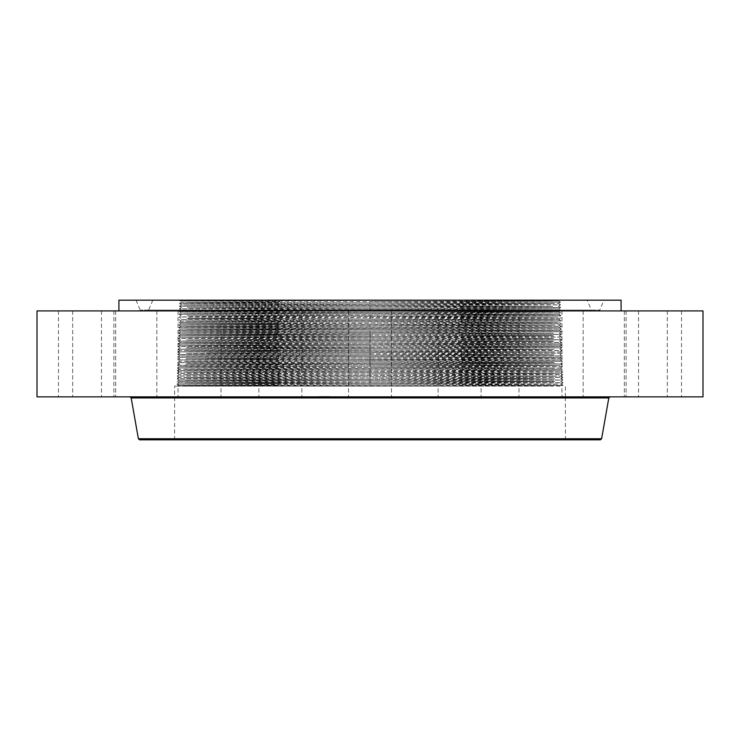 <?xml version="1.0" encoding="UTF-8"?>
<svg xmlns="http://www.w3.org/2000/svg" width="740" height="740" viewBox="0 0 740 740"><rect width="100%" height="100%" fill="white"/><g stroke="black" fill="none" stroke-linecap="round" stroke-linejoin="round"><path stroke-width="0.56" stroke-dasharray="3.7 2.78" d="M463.675 386.114L174.603 386.114L463.675 386.114M176.98 384.069L179.052 385.457L278.462 384.994L277.463 383.607L176.98 384.06L179.136 382.802L554.87 381.572L461.473 381.007L462.509 382.266L562.983 382.719L560.902 384.115L461.519 383.653L554.954 384.217L185.009 385.568L550.005 386.114L354.858 386.114L561.179 385.466L178.867 384.125L561.096 382.784L178.951 381.442L561.013 380.101L179.034 378.75L560.929 377.409L179.117 376.068L560.846 374.727L179.2 373.386L560.763 372.044L179.284 370.694L560.679 369.353L179.367 368.011L560.596 366.67L179.45 365.329L560.513 363.988L179.524 362.637L560.43 361.296L179.607 359.954L560.346 358.613L179.691 357.272L560.263 355.931L179.774 354.58L560.18 353.239L179.857 351.898L560.097 350.557L179.94 349.215L560.014 347.874L180.024 346.533L559.93 345.182L180.107 343.841L559.847 342.5L180.19 341.159L559.764 339.817L180.273 338.476L559.68 337.125L180.357 335.784L559.597 334.443L180.44 333.102L559.514 331.761L180.523 330.419L559.431 329.069L180.606 327.728L559.348 326.386L180.69 325.045L559.264 323.704L180.773 322.363L559.181 321.012L180.856 319.671L559.098 318.329L180.939 316.988L559.015 315.647L181.023 314.306L558.931 312.955L181.106 311.614L558.848 310.273L181.189 308.932L558.765 307.59L181.272 306.249L558.682 304.908L181.356 303.557L558.598 302.216L181.439 300.875L557.192 300.181L347.698 300.181L558.302 300.903L559.329 300.181L460.437 300.181M462.556 384.948L563.066 385.411L562.012 386.114L461.723 386.114L462.556 384.948L461.519 383.69L370 383.477L370 380.795L185.167 380.231L278.545 379.666L179.219 380.082L278.545 379.629L185.176 380.194L553.982 381.313L461.473 380.971L554.87 381.535L370 382.099L370 379.454L278.545 379.666L277.509 380.924L177.064 381.378L179.145 382.774L278.499 382.312L185.093 382.876L370 383.44L185.093 382.913L278.499 382.349M179.052 385.457L177.988 386.114L354.858 386.114M179.052 385.494L278.462 385.031L277.574 386.114L184.158 386.114L347.384 386.114L182.29 385.568L554.954 384.254L461.519 383.69L560.902 384.153L563.066 385.411M363.488 386.114L347.384 386.114M463.675 439.819L174.603 439.819L463.675 439.819M600.353 439.819L139.647 439.819M254.893 396.853L610.093 396.853M461.519 383.653L370 383.44M278.499 382.312L370 382.099L370 383.394M370 379.37L370 380.758L461.473 380.971L462.472 379.583L461.436 378.325L185.25 377.539L278.582 376.975L179.311 377.437L278.582 376.938L185.25 377.511L370 378.075L370 375.421L185.333 374.856L278.619 374.292L179.394 374.745L177.23 376.003L277.583 375.55L278.619 374.292L554.63 373.515L461.353 372.951L560.568 373.404L461.353 372.914L554.621 373.478L370 374.042L370 371.397L554.547 370.832L461.316 370.268L560.485 370.721L461.316 370.231L462.315 368.835L562.557 369.297L560.485 370.685M560.818 381.433L562.899 380.036L462.472 379.583M179.228 380.082L177.147 378.695L204.314 378.464L277.546 378.233L278.545 379.629L554.787 378.889L461.436 378.325L533.901 378.51L461.436 378.288L554.787 378.852L370 379.417M560.735 378.741L562.816 377.354L462.435 376.891M461.436 378.288L370 378.075M562.816 377.354L560.652 376.096L461.399 375.633L554.704 376.197L278.582 376.975M278.582 376.938L370 376.725L370 375.337M370 376.725L554.704 376.161L461.399 375.596L560.652 376.096M461.399 375.633L370 375.421M560.652 376.059L562.724 374.662L535.575 374.44L462.389 374.209L461.399 375.596L370 375.384L370 372.738L461.353 372.951M370 375.384L185.333 374.819L278.629 374.255L179.385 374.755M179.394 374.718L177.313 373.321L204.462 373.089L277.63 372.868L278.629 374.255L370 374.042M560.568 373.376L562.64 371.98L462.352 371.526L461.316 370.268L185.49 369.482L554.463 368.141L461.279 367.577L560.402 368.039L562.557 369.297M462.352 371.526L461.353 372.914L370 372.701L370 370.046M370 372.701L185.416 372.137L278.666 371.572L179.478 372.026L278.666 371.61L185.416 372.174L370 372.738M370 371.397L278.666 371.61M179.478 372.026L177.397 370.638L204.536 370.407L277.667 370.176L278.666 371.572L554.547 370.796L370 370.019L370 368.622M177.397 370.638L179.561 369.38L278.703 368.918M370 370.019L185.5 369.454L278.703 368.89L179.561 369.38M179.561 369.343L177.48 367.947L277.713 367.493L278.749 366.235L185.574 366.8L461.279 367.577M277.713 367.493L278.703 368.89L554.463 368.104L461.279 367.539L560.402 368.039M462.269 366.152L562.474 366.605L560.319 365.347L562.391 363.923L462.232 363.47L461.196 362.212L553.418 362.517L461.196 362.175L554.297 362.739L186.536 363.858L278.786 363.553L277.75 364.811L177.563 365.264L179.644 366.698L554.38 365.458L461.233 364.894L560.319 365.347L461.233 364.857L554.38 365.421L186.462 366.541L179.644 366.661L177.48 367.947M461.279 367.539L370 367.327L370 364.681L461.233 364.894M278.749 366.198L185.574 366.763L370 367.327M177.563 365.264L179.728 364.006L177.646 362.582L277.787 362.128L278.786 363.516L185.657 364.08L370 364.644L370 361.999L554.297 362.776L185.657 364.117L370 364.681M370 364.644L461.233 364.857L462.232 363.47M370 361.999L185.74 361.435L278.823 360.861L185.74 361.397L461.196 362.175L462.195 360.778L562.308 361.24L560.226 362.628L562.391 363.923M278.823 360.833L179.811 361.324L278.823 360.861L277.833 359.437L278.869 358.179L206.645 358.373L278.869 358.179L185.823 358.706L560.152 359.982L461.159 359.52L554.223 360.047L278.823 360.833L554.223 360.084L185.823 358.743L370 357.929L370 356.541M177.646 362.582L179.811 361.324L177.73 359.89L277.833 359.437M562.308 361.24L560.143 359.982L562.224 358.549L535.14 358.327L462.149 358.095L461.159 359.483L462.195 360.778M370 357.882L370 356.625L560.069 357.291L461.113 356.837L554.14 357.365L370 357.929M370 356.588L554.14 357.401L278.869 358.179L277.87 356.754L278.906 355.496L179.977 355.912L278.906 355.496L185.906 356.023L370 356.588L370 353.942L185.981 353.378L278.943 352.804L206.793 352.999L278.943 352.804L185.981 353.341L554.057 354.719L278.906 355.496L370 355.246L370 353.85M177.73 359.89L179.894 358.632L177.822 357.207L277.87 356.754M370 356.625L185.897 356.06L278.906 355.496L277.907 354.072L278.943 352.804L553.973 352.027L461.039 351.463L559.893 351.925L562.058 353.184L462.075 352.721L461.075 354.118L554.057 354.682L370 355.246M562.224 358.549L560.06 357.291L562.141 355.866L462.112 355.413L461.113 356.8M179.977 355.912L177.905 354.525L277.907 354.072M370 353.942L461.075 354.155M461.039 351.463L186.064 350.686L553.89 349.345L460.992 348.743L553.89 349.308L186.064 350.649L553.973 351.99L278.943 352.776M559.893 351.889L561.975 350.492L534.928 350.27L462.028 350.039L461.039 351.426L559.893 351.925M180.061 353.23L177.988 351.842L277.953 351.38M177.988 351.842L180.144 350.575L278.989 350.122M278.989 350.085L180.144 350.584M559.81 349.234L561.975 350.492M180.144 350.547L178.072 349.151L277.99 348.697L279.026 347.439L187.026 347.745L279.026 347.402L186.147 347.966L370 348.531L370 345.885L186.23 345.321L279.063 344.757L180.31 345.21L279.063 344.72L186.23 345.284L370 345.848L370 343.193L186.304 342.629L279.11 342.065L180.394 342.528L178.322 341.094L278.111 340.641L279.11 342.028L180.394 342.49M460.992 348.743L370 348.531M559.81 349.206L561.891 347.809L461.991 347.356L460.955 346.098L553.816 346.662L186.147 348.004L460.992 348.781M180.227 347.865L178.155 346.468L205.184 346.237L278.027 346.015L279.026 347.402L370 347.19L370 344.535L279.063 344.757M370 347.19L553.816 346.625L460.955 346.061L559.727 346.514L370 345.885M460.955 346.061L370 345.848M559.727 346.514L561.808 345.127L461.954 344.664M180.32 345.173L178.238 343.786L278.074 343.323L279.11 342.065L370 341.852L279.11 342.028L186.314 342.592L559.644 343.869L460.918 343.406L553.733 343.971L279.063 344.72L278.074 343.323M559.644 343.832L561.725 342.435L461.908 341.982L460.909 343.369L553.733 343.943L370 344.507L370 339.17L186.388 339.947L552.771 341.029L460.872 340.724L553.649 341.288L370 341.852L553.649 341.251L460.872 340.687M460.918 343.406L370 343.193M461.908 341.982L460.872 340.724L370 340.511L370 337.829L552.688 338.346L460.835 338.004L553.566 338.568L279.147 339.382M559.56 341.149L561.641 339.753L461.871 339.299L460.835 338.041L553.566 338.606L370 339.17L370 336.478L553.492 335.914L460.789 335.35L552.614 335.664L460.789 335.312L553.483 335.886L180.569 337.153L279.183 336.663L186.471 337.227L460.835 338.004L461.825 336.608L534.567 336.839L561.549 337.07L559.477 338.457M279.147 339.346L186.388 339.91L370 340.474M180.486 339.808L178.405 338.411L278.147 337.958L279.183 336.7L186.471 337.264L370 337.829L370 335.137L460.789 335.35M178.488 335.729L278.194 335.266L279.23 334.008L180.653 334.471L178.488 335.729L180.569 337.116M278.194 335.266L279.183 336.663L370 336.45M559.394 335.775L561.466 334.378L461.788 333.925L460.752 332.667L553.409 333.231L186.554 334.572L370 335.137M461.788 333.925L460.789 335.312L370 335.1L370 332.454L553.409 333.194L180.653 334.471M180.653 334.434L178.571 333.037L278.231 332.584L279.23 333.971L186.554 334.536L370 335.1M559.311 333.093L561.383 331.696L461.751 331.243L460.752 332.63L370 332.417L370 331.03M370 332.417L186.637 331.853L279.267 331.289L180.736 331.742L279.267 331.326L186.637 331.89L370 332.454M278.231 332.584L279.267 331.326L553.326 330.549L460.715 329.985L559.227 330.438L460.715 329.947L553.326 330.512L279.267 331.289M180.736 331.751L178.654 330.355L278.268 329.901M460.632 324.573L559.061 325.036L561.133 323.639L461.631 323.186L460.595 321.928L553.085 322.492L180.986 323.722L279.387 323.232L278.388 321.845L178.904 322.298L181.069 321.04L178.997 319.615L278.434 319.153L279.47 317.895L187.044 318.422L553.002 319.81L181.069 321.04L279.433 320.55L186.961 321.114L553.076 322.455L186.878 323.796L553.159 325.137L180.902 326.377L279.35 325.952L186.794 326.516L553.243 327.857L186.711 329.207L460.715 329.985M559.227 330.401L561.299 329.013L461.704 328.551M278.314 327.21L178.738 327.672L180.819 329.06L279.304 328.606L186.721 329.171L460.715 329.947M279.304 328.643L180.819 329.06M460.668 327.293L559.144 327.755L561.299 329.013M279.304 328.606L553.243 327.829L460.668 327.265L559.144 327.755M460.668 327.265L186.794 326.479L279.35 325.914M180.902 326.377L178.821 324.98L278.351 324.527M559.144 327.718L561.216 326.322L461.668 325.868M561.216 326.322L559.061 325.036L460.632 324.61L553.159 325.175L279.35 325.952M178.904 322.298L180.986 323.722L178.821 324.98M279.387 323.269L186.878 323.833L460.632 324.61M279.424 320.587L186.961 321.151L558.968 322.381L460.595 321.891L461.584 320.503L561.049 320.957L558.968 322.353L561.133 323.639M461.427 309.755L560.716 310.217L558.552 308.95L460.391 308.497L552.678 309.061L181.402 310.264L279.591 309.801L187.285 310.365L552.752 311.716L187.202 313.057L552.836 314.435L187.118 315.776L552.919 317.118L187.914 318.2L279.47 317.895L187.044 318.459L558.885 319.661L460.548 319.208L553.002 319.772L279.433 320.55M561.049 320.957L558.885 319.699L560.966 318.265L461.547 317.812M278.508 313.788L179.163 314.241L181.319 312.983L279.544 312.53L187.202 313.094L558.719 314.324L460.474 313.871L552.836 314.398L187.128 315.739L558.802 317.016L460.511 316.554L552.919 317.081L279.47 317.858L278.471 316.47L205.979 316.702L179.08 316.924L181.152 318.32L178.997 319.615M461.51 315.129L560.883 315.582L558.802 316.979L560.966 318.265M179.163 314.241L181.235 315.638L179.08 316.924M560.883 315.582L558.719 314.324L560.8 312.9L461.464 312.447L460.474 313.834M560.8 312.9L558.635 311.642L460.428 311.179L552.752 311.753L181.319 312.983M181.319 312.946L179.246 311.558L278.555 311.096M279.591 309.838L187.285 310.402L558.635 311.642M181.402 310.3L179.246 311.558M181.402 310.264L179.33 308.867L278.591 308.414M279.591 309.801L552.678 309.024L460.391 308.46L558.552 308.959M460.391 308.497L187.368 307.72L279.627 307.118L187.368 307.683L370 308.247L370 306.86M558.552 308.922L560.633 307.526L461.39 307.072M460.391 308.46L370 308.247M278.638 305.731L179.413 306.184L181.568 304.926L279.674 304.473L187.451 305.037L552.595 306.379L279.627 307.156M460.354 305.814L552.595 306.341L279.627 307.118M558.469 306.24L560.55 304.843L461.344 304.39M560.55 304.843L558.385 303.585L370 302.91L552.512 303.659L187.451 305L460.354 305.777M181.578 304.889L179.496 303.502L206.34 303.271L278.675 303.039L279.674 304.436L181.568 304.926M279.674 304.473L552.512 303.696L460.308 303.132M460.308 303.095L558.385 303.585M279.711 301.781L181.651 302.244L279.711 301.744L187.525 302.318L370 302.882L187.525 302.346L279.711 301.744M558.385 303.548L560.467 302.161L461.307 301.698M460.271 300.44L552.429 301.004L370 301.568L552.429 300.967L460.271 300.403L558.302 300.865M179.579 300.819L278.86 300.181L180.671 300.181L179.579 300.81L181.661 302.207M355.071 300.181L347.698 300.181M265.873 300.181L587.19 300.181L265.873 300.181M592.638 310.92L147.362 310.92L592.638 310.92L591.399 310.097L148.601 310.097L591.399 310.097L587.19 300.181M260.443 310.92L598.521 310.92L599.761 310.097L140.239 310.097L599.761 310.097L603.97 300.181L136.031 300.181L603.97 300.181M621.091 300.181L118.909 300.181M490.38 310.92L118.909 310.92L490.38 310.92M703 310.92L37 310.92M388.851 310.92L348.512 310.92L388.851 310.92M444.879 310.92L481.111 310.92L444.879 310.92M531.274 310.92L561.956 310.92L531.274 310.92M601.888 310.92L626.123 310.92L601.888 310.92M649.803 310.92L624.357 310.92L649.803 310.92M670.329 310.92L638.546 310.92L670.329 310.92M661.458 310.92L624.357 310.92L661.458 310.92M624.051 310.92L583.157 310.92L624.051 310.92M561.78 310.92L518.99 310.92L561.78 310.92M480.741 310.92L438.145 310.92L480.741 310.92M295.121 310.92L258.889 310.92L295.121 310.92M208.726 310.92L178.044 310.92L208.726 310.92M138.112 310.92L113.877 310.92L138.112 310.92M90.197 310.92L115.644 310.92L90.197 310.92M69.671 310.92L101.454 310.92L69.671 310.92M78.542 310.92L115.644 310.92L78.542 310.92M115.949 310.92L156.843 310.92L115.949 310.92M178.22 310.92L221.01 310.92L178.22 310.92M259.259 310.92L301.855 310.92L259.259 310.92M474.377 396.853L438.145 396.853L474.377 396.853M351.149 396.853L391.488 396.853L351.149 396.853M301.485 396.853L258.889 396.853L301.485 396.853M438.515 396.853L481.111 396.853L438.515 396.853M220.835 396.853L178.044 396.853L220.835 396.853M519.166 396.853L561.956 396.853L519.166 396.853M154.771 396.853L113.877 396.853L154.771 396.853M585.229 396.853L626.123 396.853L585.229 396.853M109.788 396.853L72.677 396.853L109.788 396.853M630.212 396.853L667.323 396.853L630.212 396.853M90.271 396.853L58.488 396.853L90.271 396.853M649.729 396.853L681.512 396.853L649.729 396.853M98.133 396.853L72.677 396.853L98.133 396.853M641.867 396.853L667.323 396.853L641.867 396.853M132.608 396.853L156.843 396.853L132.608 396.853M607.392 396.853L583.157 396.853L607.392 396.853M190.328 396.853L221.01 396.853L190.328 396.853M549.672 396.853L518.99 396.853L549.672 396.853M265.623 396.853L301.855 396.853L265.623 396.853M703 396.853L37 396.853M460.271 300.403L363.581 300.181M329.883 396.853L319.31 396.853L329.883 396.853M319.375 396.529L329.947 396.529L319.375 396.529M328.764 396.529L320.439 396.529L328.764 396.529M325.693 396.529L327.746 396.529L325.693 396.853M320.254 396.529L319.615 396.853L320.254 396.529M321.105 396.529L320.457 396.853L321.105 396.529M329.004 396.529L329.642 396.853L329.004 396.529M328.153 396.529L328.8 396.529L328.153 396.853M320.494 396.853L328.819 396.853L320.494 396.853M324.666 396.853L322.279 396.853L324.666 396.529M324.194 396.853L322.696 396.853L324.203 396.529M322.187 396.853L321.512 396.853L322.159 396.529M601.62 438.755L138.38 438.755M608.817 397.917L131.184 397.917M370 386.114L370 384.735M370 371.36L370 369.963M370 367.281L370 366.022M370 364.598L370 363.34M370 363.303L370 360.648M370 361.962L370 359.307M370 360.611L370 357.966M370 353.905L370 352.508M370 351.213L370 348.568M370 351.167L370 349.909M370 348.485L370 347.226M370 335.054L370 333.796M370 326.997L370 325.739M370 318.986L370 316.341M370 317.645L370 315M370 310.93L370 308.284M370 304.223L370 302.827M174.603 439.819L174.603 386.114M565.397 439.819L565.397 397.917M565.397 396.853L565.397 386.114M485.107 396.853L129.907 396.853M562.983 382.719L560.818 381.461M177.064 381.378L179.219 380.12M562.899 380.036L560.735 378.778M177.147 378.695L179.311 377.437M177.23 376.013L179.311 377.4M562.724 374.662L560.568 373.404M177.313 373.321L179.478 372.063M562.64 371.98L560.485 370.721M562.474 366.615L560.402 368.002M177.822 357.207L179.977 355.949M562.141 355.866L559.976 354.608M562.058 353.184L559.976 354.571M177.905 354.525L180.061 353.267M178.072 349.151L180.227 347.893M561.891 347.809L559.727 346.551M178.155 346.468L180.31 345.21M561.808 345.127L559.644 343.869M178.238 343.786L180.403 342.528M561.725 342.435L559.56 341.177M178.322 341.094L180.486 339.836M561.632 339.753L559.477 338.495M178.405 338.411L180.569 337.153M561.549 337.07L559.394 335.812M561.466 334.378L559.311 333.12M178.571 333.037L180.736 331.779M561.383 331.696L559.227 330.438M178.654 330.355L180.819 329.096M178.738 327.672L180.902 326.414M560.716 310.217L558.635 311.605M179.33 308.867L181.485 307.609M560.633 307.526L558.469 306.268M179.413 306.184L181.494 307.581M179.496 303.502L181.661 302.244M560.457 302.161L558.302 300.903M136.031 300.181L140.239 310.097L141.479 310.92L479.557 310.92M438.145 310.92L438.145 396.853L438.145 310.92M481.111 310.92L481.111 396.853L481.111 310.92M391.488 310.92L391.488 396.853L391.488 310.92M348.512 310.92L348.512 396.853L348.512 310.92M258.889 310.92L258.889 396.853L258.889 310.92M301.855 310.92L301.855 396.853L301.855 310.92M221.01 310.92L221.01 396.853L221.01 310.92M178.044 310.92L178.044 396.853L178.044 310.92M518.99 310.92L518.99 396.853L518.99 310.92M561.956 310.92L561.956 396.853L561.956 310.92M156.843 310.92L156.843 396.853L156.843 310.92M113.877 310.92L113.877 396.853L113.877 310.92M583.157 310.92L583.157 396.853L583.157 310.92M626.123 310.92L626.123 396.853L626.123 310.92M115.644 310.92L115.644 396.853L115.644 310.92M72.677 310.92L72.677 396.853L72.677 310.92M624.357 310.92L624.357 396.853L624.357 310.92M667.323 310.92L667.323 396.853L667.323 310.92M101.454 310.92L101.454 396.853M58.488 310.92L58.488 396.853M638.546 310.92L638.546 396.853M681.512 310.92L681.512 396.853M152.81 300.181L148.601 310.097L147.362 310.92"/><path stroke-width="1.11" d="M601.62 438.755L138.38 438.755L139.647 439.819L600.353 439.819L601.62 438.755L608.817 397.917L610.093 396.853M118.909 310.92L118.909 300.181L621.091 300.181L621.091 310.92M37 310.92L703 310.92L703 396.853L37 396.853L37 310.92M138.38 438.755L131.184 397.917L608.817 397.917M565.397 397.917L565.397 396.853M131.184 397.917L129.907 396.853"/></g></svg>
